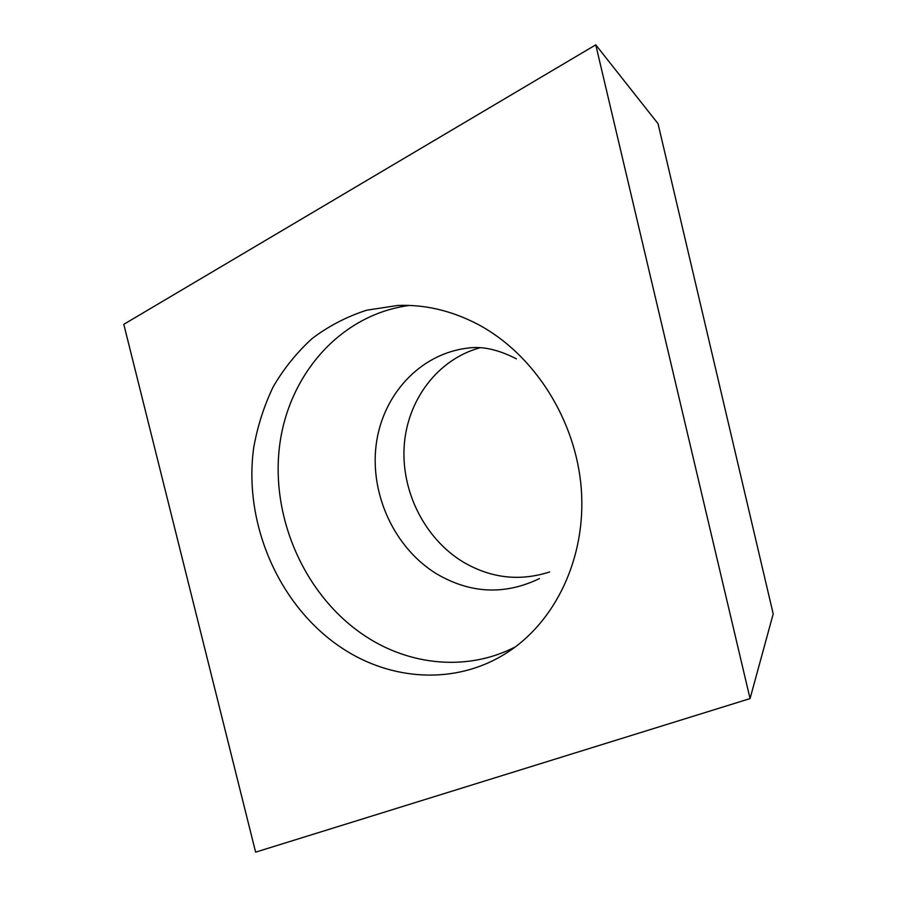 <?xml version="1.0" encoding="UTF-8"?>
<svg xmlns="http://www.w3.org/2000/svg" width="897" height="897" viewBox="0 0 897 897"><rect width="100%" height="100%" fill="white"/><g stroke="black" fill="none" stroke-linecap="round" stroke-linejoin="round"><path stroke-width="1.35" d="M595.754 44.85L750.06 698.595L255.611 852.15L123.797 324.322L595.754 44.85L750.06 698.595L255.611 852.15L123.797 324.322L595.754 44.85L658.028 123.651L773.203 613.896L750.06 698.595M341.679 647.881C391.014 680.89 455.485 685.162 505.639 653.532C555.075 622.81 586.492 557.979 581.29 488.921C576.042 419.908 534.051 354.136 477.966 324.389C451.662 310.642 424.853 304.33 397.539 305.473L366.615 310.227C346.859 316.607 328.739 326.015 312.246 338.438C296.918 352.364 283.923 368.443 273.26 386.663C264.066 405.836 257.551 426.142 253.716 447.592C243.121 523.59 279.012 606.316 341.679 647.881M549.659 571.938C519.621 581.626 490.681 578.251 462.83 561.814C424.595 538.435 401.049 491.343 404.211 445.641C407.384 399.984 437.624 359.316 480.041 347.767M515.439 646.838C468.099 671.427 410.49 665.843 365.572 636.298C306.09 597.346 271.242 520.406 279.303 448.253C287.287 376.224 339.47 314.634 409.413 305.44M516.414 358.834C498.317 349.561 482.126 345.984 467.853 348.092C419.785 353.71 382.346 395.185 376.157 444.856C369.867 494.561 394.456 547.775 436.189 573.609C470.219 593.668 504.641 595.328 539.433 578.576"/></g></svg>
